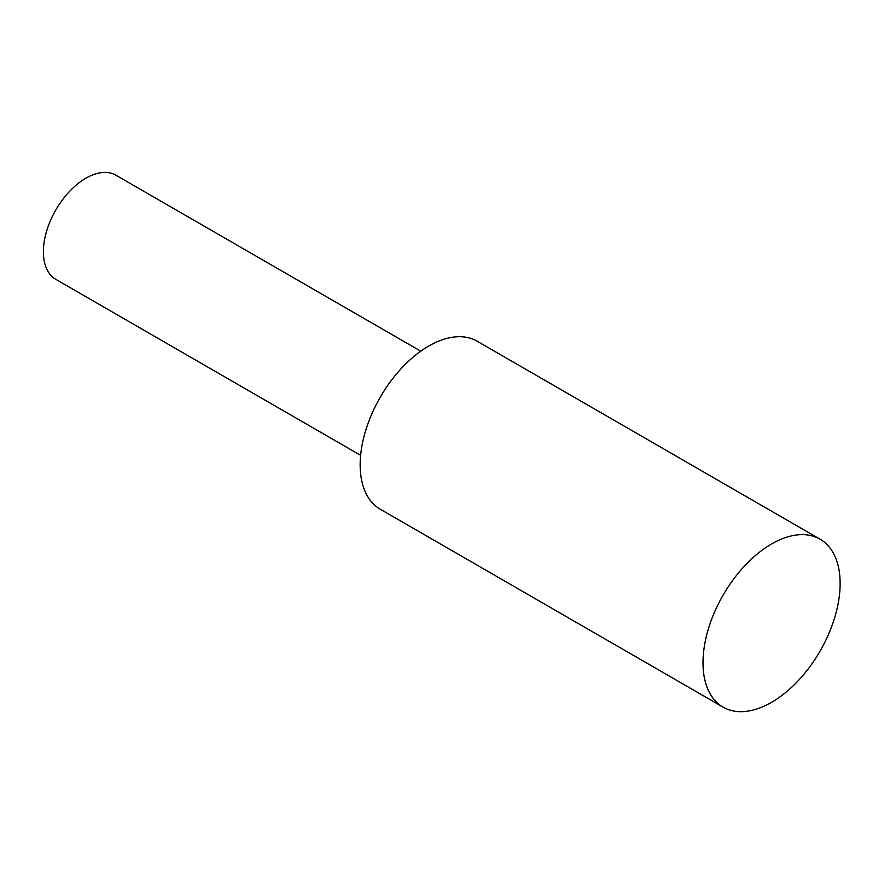 <?xml version="1.0" encoding="UTF-8"?>
<svg xmlns="http://www.w3.org/2000/svg" width="884" height="884" viewBox="0 0 884 884"><rect width="100%" height="100%" fill="white"/><g stroke="black" fill="none" stroke-linecap="round" stroke-linejoin="round"><path stroke-width="1.33" d="M360.628 455.326L55.836 279.355A60.123 34.708 -60 0 1 46.62 231.177A60.123 34.708 -60 0 1 85.892 178.203A60.123 34.708 -60 0 1 115.959 175.22L420.751 351.191M771.566 543.98A96.964 55.99 120 0 0 708.217 629.43A96.964 55.99 120 0 0 723.079 707.134A96.964 55.99 120 0 0 771.566 702.327A96.964 55.99 120 0 0 834.916 616.877A96.964 55.99 120 0 0 820.043 539.185A96.964 55.99 120 0 0 771.566 543.98M723.079 707.134L380.242 509.206A96.964 55.99 -60 0 1 365.379 431.502A96.964 55.99 -60 0 1 428.729 346.053A96.964 55.99 -60 0 1 477.216 341.246L820.043 539.185"/></g></svg>
